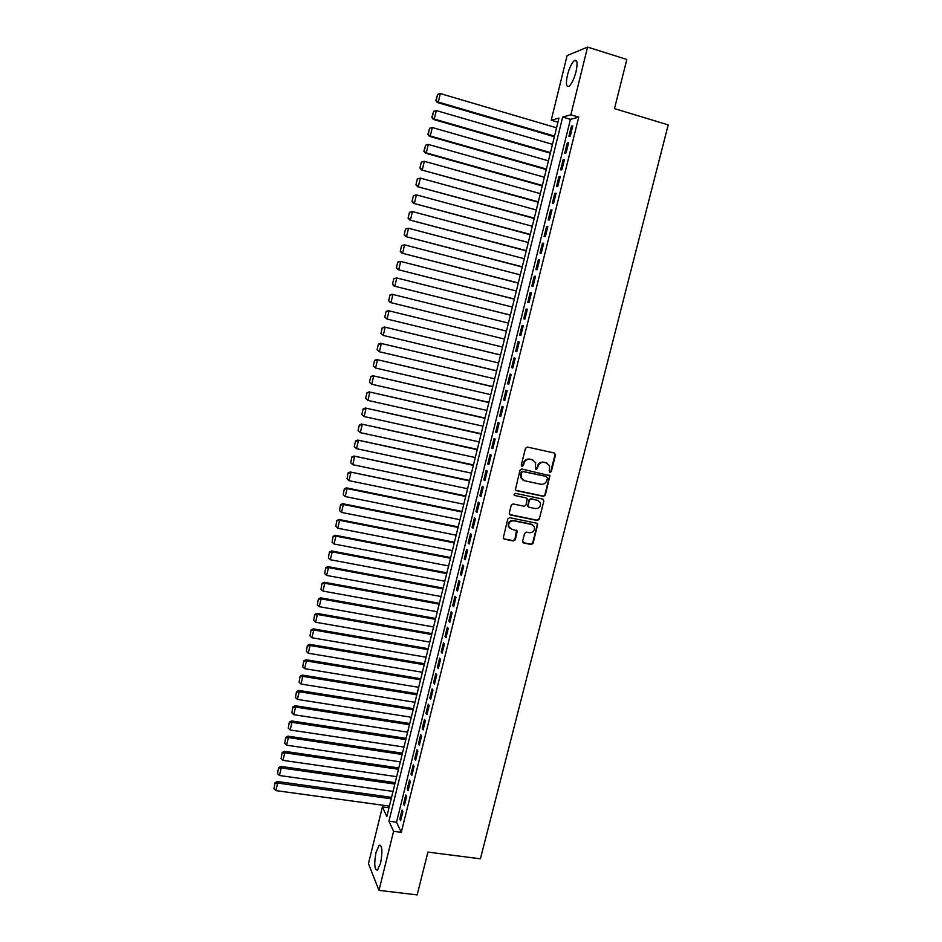 <?xml version="1.0" encoding="UTF-8"?>
<svg xmlns="http://www.w3.org/2000/svg" width="942" height="942" viewBox="0 0 942 942"><rect width="100%" height="100%" fill="white"/><g stroke="black" fill="none" stroke-linecap="round" stroke-linejoin="round"><path stroke-width="1.41" d="M549.987 472.425L551.317 471.553L555.521 454.939L554.426 453.043L527.39 447.061L525.483 448.298L521.291 465.042L522.068 466.372L523.399 465.501L523.952 463.334C525 460.344 527.037 459.025 530.04 459.355L532.301 459.849L535.621 462.663L535.35 468.786L536.08 469.41L537.399 468.539L537.941 466.384C539.001 463.405 541.026 462.086 544.005 462.416L546.254 462.899L549.527 465.619L549.221 471.106L549.987 472.425M549.492 472.142L550.811 471.283L555.015 454.68L554.485 453.055M521.562 466.09L523.952 463.334M535.574 469.128L537.941 466.384M376.07 852.216L379.226 845.221C382.252 845.469 382.711 851.438 380.592 863.166L377.448 870.137C374.421 869.807 373.962 863.838 376.07 852.216M567.484 74.96C569.439 67.706 571.747 62.902 574.408 60.523C577.293 59.37 577.823 63.138 575.998 71.828C574.019 79.104 571.723 83.909 569.074 86.228C566.201 87.347 565.671 83.591 567.484 74.96M522.622 541.179L523.728 543.028L531.253 544.535L533.137 543.287L537.705 524.105L536.657 523.21L509.681 517.688L507.785 518.936L503.205 538.188L504.3 539.154L513.472 540.979L515.356 539.731L517.288 530.982L511.671 529.133L508.786 526.59C508.339 522.81 509.999 520.879 513.767 520.82L531.524 524.435L534.338 526.849C534.868 530.652 533.231 532.619 529.428 532.725L526.484 532.124L524.6 533.372L522.622 541.179M587.596 47.1L626.83 59.464L614.49 108.624L668.208 124.886L480.408 858.81L427.915 852.098L417.165 894.9L378.978 890.378L368.452 863.661L382.405 806.917L386.821 816.573L558.959 118.068L551.223 120.211L567.119 55.543L587.596 47.1L570.852 114.783L562.68 117.044L388.94 821.188L393.579 831.339L378.978 890.378M578.741 117.138L570.44 119.351L396.511 822.201L401.28 832.351L578.741 117.138L570.852 114.783M401.28 832.351L393.579 831.339M543.452 496.363L545.336 495.127L549.928 475.71L521.88 469.022L519.984 470.27L515.392 489.746L516.452 490.664L543.452 496.363L544.841 494.821L549.492 476.464L549.021 474.898M543.864 500.956L539.224 519.254L537.34 520.502L510.364 514.956L509.245 513.096L511.223 505.206L513.119 503.958L524.105 506.243L526.001 504.994L527.261 498.813L526.201 497.906L514.768 495.504L514.014 494.844L515.321 493.314L542.769 499.083L543.864 500.956L539.224 519.254M570.275 136.001L572.795 125.851L571.429 126.193L568.921 136.307L570.275 136.001M566.095 152.887L568.603 142.76L567.249 143.054L564.753 153.146L566.095 152.887M561.927 169.713L564.423 159.622L563.081 159.857L560.596 169.925L561.927 169.713M557.77 186.504L560.266 176.437L558.936 176.625L556.451 186.657L557.77 186.504M553.613 203.236L556.11 193.204L554.791 193.345L552.318 203.354L553.613 203.236M549.48 219.933L551.965 209.925L550.658 210.007L548.197 219.992L549.48 219.933M545.359 236.572L547.832 226.598L546.548 226.633L544.087 236.583L545.359 236.572M541.25 253.174L543.711 243.224L542.439 243.201L539.99 253.127L541.25 253.174M537.152 269.718L539.601 259.792L538.353 259.733L535.892 269.624L537.152 269.718M533.054 286.215L535.515 276.324L534.267 276.218L531.818 286.074L533.054 286.215M528.98 302.676L531.429 292.809L530.193 292.644L527.755 302.488L528.98 302.676M524.918 319.079L527.355 309.247L526.142 309.035L523.705 318.843L524.918 319.079M520.855 335.446L523.293 325.638L522.092 325.379L519.666 335.152L520.855 335.446M516.817 351.755L519.242 341.981L518.053 341.663L515.639 351.425L516.817 351.755M512.789 368.028L515.203 358.278L514.026 357.913L511.624 367.639L512.789 368.028M508.762 384.254L511.176 374.527L510.022 374.115L507.62 383.818L508.762 384.254M504.759 400.432L507.161 390.73L506.019 390.282L503.617 399.95L504.759 400.432M500.755 416.564L503.158 406.885L502.027 406.391L499.637 416.034L500.755 416.564M496.775 432.649L499.166 423.005L498.047 422.452L495.669 432.072L496.775 432.649M492.796 448.686L495.186 439.078L494.079 438.477L491.7 448.074L492.796 448.686M488.839 464.689L491.218 455.092L490.123 454.456L487.756 464.017L488.839 464.689M484.883 480.644L487.25 471.071L486.178 470.388L483.811 479.925L484.883 480.644M538.553 500.649L530.817 498.671L528.933 499.908L527.767 506.29M480.938 496.552L483.305 487.014L482.233 486.272L479.878 495.786L480.938 496.552M477.005 512.413L479.372 502.898L478.312 502.121L475.969 511.612L477.005 512.413M473.096 528.238L475.439 518.748L474.403 517.923L472.06 527.379L473.096 528.238M469.187 544.005L471.53 534.55L470.494 533.678L468.162 543.11L469.187 544.005M465.289 559.736L467.621 550.305L466.608 549.386L464.276 558.794L465.289 559.736M461.392 575.432L463.723 566.024L462.722 565.059L460.402 574.443L461.392 575.432M457.518 591.07L459.849 581.697L458.86 580.684L456.54 590.045L457.518 591.07M453.655 606.672L455.975 597.322L454.998 596.274L452.69 605.6L453.655 606.672M449.793 622.238L452.113 612.901L451.147 611.817L448.839 621.119L449.793 622.238M445.955 637.746L448.262 628.444L447.309 627.313L445.013 636.592L445.955 637.746M442.116 653.23L444.424 643.951L443.482 642.762L441.186 652.017L442.116 653.23M438.301 668.655L440.585 659.4L439.667 658.175L437.382 667.407L438.301 668.655M434.486 684.045L436.77 674.813L435.852 673.554L433.579 682.75L434.486 684.045M430.682 699.388L432.967 690.192L432.06 688.873L429.788 698.057L430.682 699.388M426.891 714.695L429.163 705.511L428.269 704.169L426.008 713.318L426.891 714.695M423.111 729.956L425.372 720.807L424.501 719.405L422.24 728.531L423.111 729.956M419.331 745.181L421.592 736.055L420.733 734.607L418.472 743.709L419.331 745.181M415.575 760.359L417.824 751.257L416.976 749.773L414.727 758.852L415.575 760.359M411.819 775.49L414.068 766.411L413.232 764.892L410.995 773.947L411.819 775.49M408.086 790.597L410.323 781.542L409.499 779.976L407.262 789.007L408.086 790.597M404.353 805.646L406.591 796.614L405.767 795.013L403.541 804.021L404.353 805.646M402.057 810.014L399.832 818.998L400.633 820.659L402.858 811.663L402.057 810.014M388.975 807.812L382.405 806.917M557.947 122.213L551.223 120.211M570.44 119.351L562.68 117.044M396.511 822.201L388.94 821.188M571.429 126.193L572.618 126.546M567.249 143.054L568.45 143.396M563.081 159.857L564.282 160.211M558.936 176.625L560.125 176.966M554.791 193.345L555.992 193.675M550.658 210.007L551.859 210.337M546.548 226.633L547.738 226.963M542.439 243.201L543.64 243.531M538.353 259.733L539.542 260.051M534.267 276.218L535.456 276.524M530.193 292.644L531.394 292.95M526.142 309.035L527.332 309.329M522.092 325.379L523.281 325.673M515.639 351.425L516.828 351.707M511.624 367.639L512.813 367.922M507.62 383.818L508.81 384.101M503.617 399.95L504.806 400.22M499.637 416.034L500.826 416.305M495.669 432.072L496.846 432.343M491.7 448.074L492.89 448.333M487.756 464.017L488.933 464.276M483.811 479.925L485 480.173M479.878 495.786L481.068 496.034M475.969 511.612L477.147 511.847M472.06 527.379L473.237 527.614M468.162 543.11L469.352 543.346M464.276 558.794L465.466 559.03M460.402 574.443L461.58 574.667M456.54 590.045L457.718 590.269M452.69 605.6L453.867 605.812M448.839 621.119L450.029 621.331M445.013 636.592L446.19 636.792M441.186 652.017L442.363 652.217M437.382 667.407L438.56 667.607M433.579 682.75L434.757 682.95M429.788 698.057L430.965 698.246M426.008 713.318L427.185 713.506M422.24 728.531L423.417 728.719M418.472 743.709L419.649 743.897M414.727 758.852L415.905 759.028M410.995 773.947L412.16 774.124M407.262 789.007L408.439 789.172M403.541 804.021L404.719 804.185M399.832 818.998L401.009 819.151M547.161 463.205L546.254 462.899M537.458 466.113C538.506 463.134 540.531 461.815 543.51 462.145L545.748 462.64M533.254 460.179L532.301 459.849M523.469 463.075C524.529 460.085 526.554 458.766 529.557 459.095L531.806 459.59M515.757 490.299L542.957 496.057M547.479 478.018L546.207 476.417L522.987 471.577L521.656 472.448L521.267 477.865L524.659 480.785L540.861 484.247C543.84 484.565 545.854 483.234 546.902 480.279L547.479 478.018M522.998 480.067L520.796 477.582L520.62 474.45L521.185 472.178L522.516 471.306L546.207 476.417M509.598 514.532L536.858 520.172L538.73 518.924M526.437 497.977L514.768 495.504M527.614 505.124L529.204 507.302L535.445 508.598C539.307 508.492 540.932 506.502 540.331 502.639L537.552 500.284L531.312 498.977L529.416 500.214L528.097 505.43M527.673 506.078L528.486 506.914M543.369 500.649L542.957 499.142M532.689 524.882L531.524 524.435M509.905 528.262L508.327 526.248C507.879 522.469 509.54 520.549 513.296 520.479L531.041 524.105M503.475 538.671L513.013 540.626L514.897 539.377L516.534 530.158M522.928 542.568L530.782 544.17L532.654 542.933L537.27 524.729L536.916 523.293M554.52 136.084L438.289 102.077L440.291 93.564L556.557 127.818M436.205 100.311L437.606 94.353L435.816 100.476L438.289 102.077L437.323 102.49L554.367 136.72M440.291 93.564L437.606 94.353M435.816 100.476L437.323 102.49M550.458 152.592L434.286 119.057L436.287 110.567L552.495 144.338M432.201 117.291L433.603 111.356L431.825 117.432L434.286 119.057L433.332 119.422L550.316 153.169M436.287 110.567L433.603 111.356M431.825 117.432L433.332 119.422M546.407 169.042L430.282 135.989L432.284 127.523L548.432 160.823M428.21 134.223L429.611 128.3L427.833 134.341L430.282 135.989L429.352 136.296L546.278 169.572M432.284 127.523L429.611 128.3M427.833 134.341L429.352 136.296M542.356 185.456L426.302 152.875L428.292 144.432L544.382 177.249M424.23 151.097L425.619 145.198L423.865 151.203L426.302 152.875L425.384 153.134L542.239 185.927M428.292 144.432L425.619 145.198M423.865 151.203L425.384 153.134M421.286 162.142L419.908 168.017L421.286 162.142L424.324 161.294L540.343 193.64M538.329 201.812L421.427 169.913L538.223 202.236M421.651 162.048L424.324 161.294L422.334 169.701L420.262 167.935M419.908 168.017L421.427 169.913M417.33 178.921L415.952 184.785L417.33 178.921L420.356 178.109L536.316 209.984M534.302 218.132L417.483 186.657L534.22 218.497M417.695 178.85L420.356 178.109L418.378 186.492L416.305 184.714M415.952 184.785L417.483 186.657M413.397 195.653L412.019 201.494L413.397 195.653L416.399 194.864L532.301 226.268M530.299 234.405L413.538 203.342L530.216 234.723M413.75 195.595L416.399 194.864L414.421 203.236L412.372 201.447M412.019 201.494L413.538 203.342M409.464 212.339L408.086 218.167L409.464 212.339L412.455 211.585L528.297 242.518M526.295 250.631L409.617 219.981L526.237 250.89M409.805 212.303L412.455 211.585L410.488 219.922L408.439 218.132M408.086 218.167L409.617 219.981M405.543 228.965L404.177 234.782L405.543 228.965L408.522 228.247L524.305 258.732M522.304 266.81L405.708 236.572L522.257 267.022M405.884 228.953L408.522 228.247L406.567 236.572L404.518 234.782M404.177 234.782L405.708 236.572M401.633 245.556L400.268 251.349L401.633 245.556L404.601 244.873L520.314 274.887M518.336 282.953L401.798 253.115L518.288 283.106M401.975 245.568L404.601 244.873L402.646 253.162L400.597 251.373M400.268 251.349L401.798 253.115M397.736 262.1L396.37 267.881L397.736 262.1L400.691 261.44L516.346 290.996M514.367 299.038L397.913 269.624L514.344 299.144M398.066 262.135L400.691 261.44L398.749 269.706L396.7 267.917M396.37 267.881L397.913 269.624M393.85 278.596L392.484 284.354L393.85 278.596L396.794 277.972L512.389 307.068M510.411 315.087L394.039 286.074L510.399 315.146M394.18 278.644L396.794 277.972L394.851 286.215L392.814 284.413M392.484 284.354L394.039 286.074M389.976 295.046L388.622 300.792L389.976 295.046L392.096 294.281L508.433 323.094M506.466 331.089L390.165 302.476L506.466 331.101M390.294 295.117L392.908 294.446L390.977 302.665L388.94 300.863M388.622 300.792L390.165 302.476M504.5 339.061L388.234 310.66L504.5 339.073M502.533 347.045L387.103 319.079L384.76 317.183L386.102 311.449L384.76 317.183M386.42 311.531L389.034 310.884L387.103 319.079L385.078 317.277M386.102 311.449L388.234 310.66M500.591 354.946L384.383 327.004L500.567 355.016M498.612 362.964L383.241 335.434L380.909 333.515L382.252 327.804L380.909 333.515M382.57 327.91L385.172 327.263L383.241 335.434L381.216 333.633M382.252 327.804L384.383 327.004M496.681 370.783L380.544 343.288L496.658 370.901M494.703 378.837L379.39 351.755L377.071 349.812L378.413 344.113L377.071 349.812M378.719 344.242L381.322 343.606L379.39 351.755L377.377 349.941M378.413 344.113L380.544 343.288M492.796 386.585L376.706 359.538L492.748 386.75M490.806 394.663L375.552 368.028L373.244 366.061L374.575 360.374L373.244 366.061M374.881 360.527L377.471 359.891L375.552 368.028L373.538 366.214M374.575 360.374L376.706 359.538M488.91 402.34L372.891 375.728L488.851 402.564M486.908 410.441L371.725 384.254L369.417 382.264L370.759 376.6L369.417 382.264M371.054 376.765L373.644 376.141L371.725 384.254L369.711 382.428M370.759 376.6L372.891 375.728M485.036 418.048L369.087 391.884L484.965 418.319M483.034 426.184L367.91 400.421L365.614 398.419L366.944 392.767L365.614 398.419M367.239 392.955L369.817 392.343L367.91 400.421L365.908 398.607M366.944 392.767L369.087 391.884M481.174 433.72L365.284 407.992L481.091 434.038M479.16 441.88L364.107 416.564L361.822 414.527L363.141 408.899L361.822 414.527M363.435 409.099L366.014 408.498L364.107 416.564L362.105 414.739M363.141 408.899L365.284 407.992M477.323 449.346L361.493 424.053L477.229 449.711M475.31 457.541L360.315 432.649L358.031 430.588L359.361 424.972L358.031 430.588M359.644 425.195L362.211 424.607L360.315 432.649L358.313 430.824M359.361 424.972L361.493 424.053M473.485 464.936L357.725 440.079L473.379 465.348M471.459 473.143L356.523 448.686L354.263 446.614L355.581 441.009L354.263 446.614M355.852 441.256L358.419 440.679L356.523 448.686L354.533 446.861M355.581 441.009L357.725 440.079M469.658 480.479L353.957 456.046L469.54 480.938M467.621 488.721L352.755 464.689L350.765 462.852L351.813 457L350.765 462.852M352.084 457.259L354.639 456.693L352.755 464.689M351.813 457L353.957 456.046M465.831 495.975L350.2 471.977L465.701 496.481M463.794 504.241L348.987 480.644L347.009 478.807L348.045 472.955L347.009 478.807M348.316 473.225L350.871 472.672L348.987 480.644M348.045 472.955L350.2 471.977M462.027 511.435L346.456 487.862L347.115 488.604L461.886 511.989M459.979 519.725L345.243 496.552L343.253 494.715L344.301 488.851L343.253 494.715M344.572 489.145L347.115 488.604L345.243 496.552M344.301 488.851L346.456 487.862M458.224 526.849L342.711 503.699L343.371 504.488L458.071 527.449M456.175 535.174L341.499 512.413L339.52 510.576L340.568 504.712L339.52 510.576M340.827 505.03L343.371 504.488L341.499 512.413M340.568 504.712L342.711 503.699M454.433 542.227L338.99 519.501L339.626 520.325L454.268 542.875M452.372 550.575L337.766 528.238L335.788 526.39L336.836 520.526L335.788 526.39M337.095 520.855L339.626 520.325L337.766 528.238M336.836 520.526L338.99 519.501M450.653 557.558L335.281 535.256L335.905 536.128L450.488 558.253M448.592 565.93L334.045 544.005L332.079 542.168L333.127 536.292L332.079 542.168M333.374 536.646L335.905 536.128L334.045 544.005M333.127 536.292L335.281 535.256M446.885 572.842L331.572 550.964L332.185 551.882L446.708 573.596M444.812 581.249L330.336 559.736L328.369 557.888L329.417 552.024L328.369 557.888M329.665 552.389L332.185 551.882L330.336 559.736M329.417 552.024L331.572 550.964M443.129 588.091L327.875 566.625L328.487 567.59L442.928 588.891M441.056 596.522L326.638 575.432L324.672 573.584L325.72 567.708L324.672 573.584M325.967 568.097L328.487 567.59L326.638 575.432M325.72 567.708L327.875 566.625M439.384 603.304L324.189 582.25L324.79 583.263L439.172 604.14M437.3 611.758L322.941 591.081L320.987 589.221L322.034 583.345L320.987 589.221M322.27 583.757L324.79 583.263L322.941 591.081M322.034 583.345L324.189 582.25M435.64 618.47L320.515 597.829L321.104 598.888L435.428 619.353M433.555 626.948L319.267 606.683L317.313 604.823L318.361 598.947L317.313 604.823M318.596 599.371L321.104 598.888L319.267 606.683M318.361 598.947L320.515 597.829M431.919 633.601L316.853 613.372L317.43 614.467L431.683 634.531M429.823 642.103L315.594 622.238L313.639 620.378L314.699 614.502L313.639 620.378M314.922 614.938L317.43 614.467L315.594 622.238M314.699 614.502L316.853 613.372M428.198 648.685L313.203 628.856L313.757 629.998L427.951 649.662M426.09 657.21L311.932 637.758L309.989 635.897L311.048 630.01L309.989 635.897M311.26 630.469L313.757 629.998L311.932 637.758M311.048 630.01L313.203 628.856M424.489 663.733L309.565 644.316L310.106 645.494L424.241 664.758M422.381 672.282L308.281 653.23L306.338 651.358L307.398 645.482L306.338 651.358M307.61 645.953L310.106 645.494L308.281 653.23M307.398 645.482L309.565 644.316M420.791 678.735L305.926 659.718L306.468 660.954L420.532 679.806M418.672 687.319L304.643 668.655L302.7 666.795L303.76 660.907L302.7 666.795M303.972 661.402L306.468 660.954L304.643 668.655M303.76 660.907L305.926 659.718M417.106 693.701L302.3 675.084L302.829 676.356L416.823 694.819M414.986 702.308L301.016 684.045L299.073 682.173L300.133 676.285L299.073 682.173M300.345 676.803L302.829 676.356L301.016 684.045M300.133 676.285L302.3 675.084M413.42 708.631L298.685 690.415L299.203 691.722L413.138 709.785M411.301 717.262L297.389 699.4L295.458 697.527L296.518 691.628L295.458 697.527M296.73 692.158L299.203 691.722L297.389 699.4M296.518 691.628L298.685 690.415M409.758 723.515L295.082 705.699L295.588 707.053L409.464 724.716M407.627 732.169L293.786 714.695L291.855 712.823L292.915 706.924L291.855 712.823M293.115 707.477L295.588 707.053L293.786 714.695M292.915 706.924L295.082 705.699M406.096 738.363L291.49 720.936L291.985 722.337L405.79 739.611M403.953 747.041L290.183 729.968L288.264 728.084L289.324 722.184L288.264 728.084M289.512 722.749L291.985 722.337L290.183 729.968M289.324 722.184L291.49 720.936M402.446 753.176L287.911 736.138L288.393 737.574L402.128 754.46M400.303 761.866L286.592 745.181L284.672 743.309L285.732 737.409L284.672 743.309M285.932 737.986L288.393 737.574L286.592 745.181M285.732 737.409L287.911 736.138M398.807 767.942L284.331 751.292L284.802 752.776L398.478 769.273M396.653 776.667L283.012 760.359L281.093 758.487L282.164 752.576L281.093 758.487M282.341 753.176L284.802 752.776L283.012 760.359M282.164 752.576L284.331 751.292M395.181 782.672L280.775 766.411L281.222 767.942L394.839 784.05M393.026 791.421L279.444 775.501L277.525 773.617L278.596 767.718L277.525 773.617M278.773 768.319L281.222 767.942L279.444 775.501M278.596 767.718L280.775 766.411M391.554 797.356L277.219 781.483L277.666 783.061L391.213 798.781M389.399 806.128L275.876 790.597L273.969 788.713L275.04 782.802L273.969 788.713M275.217 783.438L277.666 783.061L275.876 790.597M275.04 782.802L277.219 781.483M379.226 845.221L380.721 845.421M574.408 60.523L576.704 61.23"/></g></svg>
